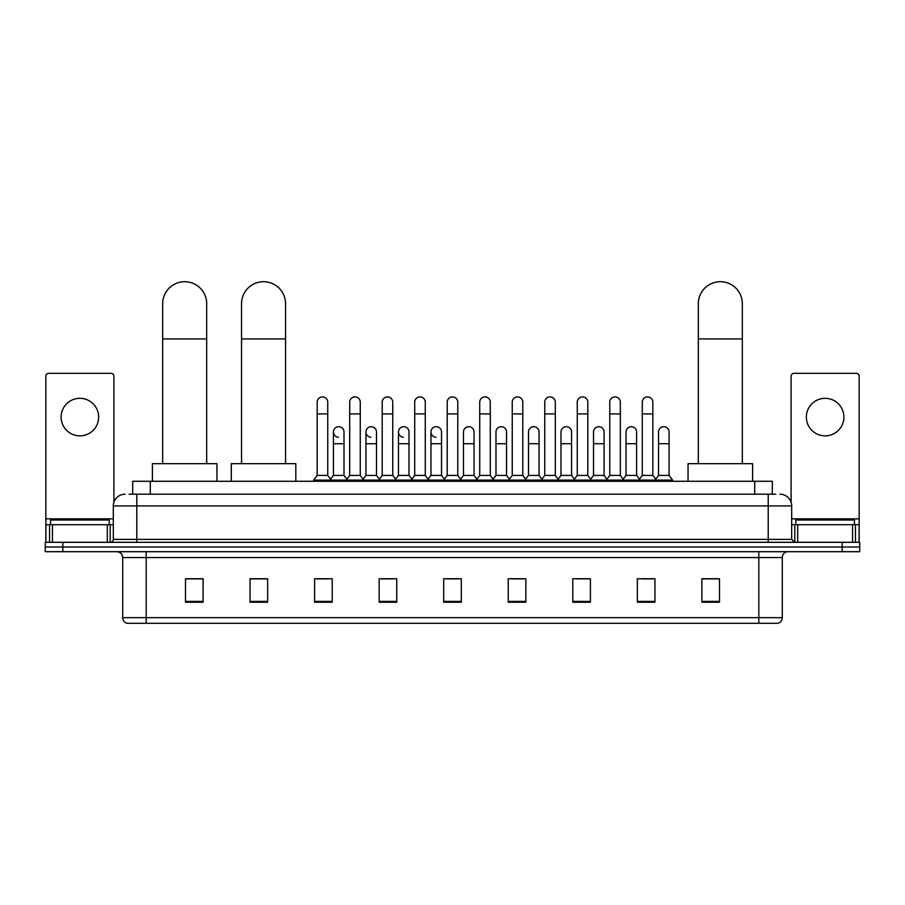 <?xml version="1.0" encoding="UTF-8"?>
<svg xmlns="http://www.w3.org/2000/svg" width="905" height="905" viewBox="0 0 905 905"><rect width="100%" height="100%" fill="white"/><g stroke="black" fill="none" stroke-linecap="round" stroke-linejoin="round"><path stroke-width="1.36" d="M132.696 494.198L132.696 481.279L772.304 481.279L772.304 494.198M129.438 494.198L775.834 494.198M129.166 494.198L136.791 494.198L136.791 505.929L113.317 505.929L113.317 539.38A2.93 2.93 0 0 1 110.387 542.31M125.06 494.198A11.731 11.731 0 0 0 113.317 505.929M779.94 494.198A11.731 11.731 0 0 1 791.683 505.929L791.683 539.38L794.613 542.31M62.852 542.31L45.25 542.31L45.25 547.005L62.852 547.005L45.25 547.005L45.25 551.699L62.852 551.699L62.852 547.005L842.148 547.005L62.852 547.005L62.852 542.31L842.148 542.31L842.148 547.005L859.75 547.005L842.148 547.005L842.148 551.699L62.852 551.699M842.148 551.699L859.75 551.699L859.75 542.31L842.148 542.31M782.293 617.663C782.124 620.468 780.721 622.346 778.062 623.296L758.82 623.296L758.82 617.663L782.293 617.663L782.293 557.571A5.871 5.871 0 0 1 788.153 551.699M758.82 623.296L126.938 623.296A5.871 5.871 0 0 1 122.707 617.663L122.707 557.571C122.367 554.007 120.41 552.05 116.847 551.699M719.498 602.221L719.498 578.748L701.895 578.748L701.895 602.221L719.498 602.221M654.949 602.221L654.949 578.748L637.346 578.748L637.346 602.221L654.949 602.221M590.399 602.221L590.399 578.748L572.797 578.748L572.797 602.221L590.399 602.221M525.85 602.221L525.85 578.748L508.248 578.748L508.248 602.221L525.85 602.221M203.105 602.221L203.105 578.748L185.502 578.748L185.502 602.221L203.105 602.221M267.654 602.221L267.654 578.748L250.052 578.748L250.052 602.221L267.654 602.221M332.203 602.221L332.203 578.748L314.601 578.748L314.601 602.221L332.203 602.221M396.752 602.221L396.752 578.748L379.15 578.748L379.15 602.221L396.752 602.221M461.301 602.221L461.301 578.748L443.699 578.748L443.699 602.221L461.301 602.221M576.666 578.872L588.408 578.872M641.69 578.872L653.421 578.872M381.616 578.872L393.347 578.872M316.592 578.872L328.334 578.872M511.653 578.872L523.384 578.872M446.629 578.872L458.371 578.872M267.654 578.872L250.052 578.872M203.105 578.872L185.502 578.872M719.498 578.872L701.895 578.872M109.211 524.708L109.211 520.013L50.533 520.013L50.533 524.708M79.878 398.313A18.779 18.779 0 0 0 61.099 417.081A18.779 18.779 0 0 0 79.878 435.859A18.779 18.779 0 0 0 98.645 417.081A18.779 18.779 0 0 0 79.878 398.313M107.31 542.31L107.31 524.708L52.433 524.708L52.433 542.31M113.906 502.264L113.906 376.242A2.93 2.93 0 0 0 110.976 373.313L48.768 373.313A2.93 2.93 0 0 0 45.838 376.242L45.838 524.708L52.433 524.708M107.31 524.708L113.317 524.708M45.838 542.31L45.838 524.708M162.674 463.677L162.674 303.718A22.003 22.003 0 0 1 184.677 281.704A22.003 22.003 0 0 1 206.679 303.718A22.003 22.003 0 0 0 184.677 281.704M206.679 463.677L206.679 303.718M216.951 481.279L216.951 463.677L152.402 463.677L152.402 481.279M241.545 463.677L241.545 303.718A22.003 22.003 0 0 1 263.547 281.704A22.003 22.003 0 0 1 285.55 303.718A22.003 22.003 0 0 0 263.547 281.704M285.55 463.677L285.55 303.718M295.822 481.279L295.822 463.677L231.273 463.677L231.273 481.279M698.321 463.677L698.321 303.718A22.003 22.003 0 0 1 720.323 281.704A22.003 22.003 0 0 1 742.326 303.718A22.003 22.003 0 0 0 720.323 281.704M742.326 463.677L742.326 303.718M752.598 481.279L752.598 463.677L688.049 463.677L688.049 481.279M317.18 413.913L327.746 413.913L327.746 475.419L317.18 475.419L317.18 402.182A5.283 5.283 0 0 1 322.791 396.91A5.283 5.283 0 0 1 327.746 402.182A5.283 5.283 0 0 0 322.791 396.91M317.18 475.419L313.662 480.114L313.662 481.279M327.746 475.419L331.264 480.114L313.662 480.114M349.692 475.419L349.692 413.913L360.258 413.913L360.258 475.419L349.692 475.419L346.174 480.114L331.264 480.114L331.264 481.279M349.692 413.913L349.692 402.182A5.283 5.283 0 0 1 355.303 396.91A5.283 5.283 0 0 1 360.258 402.182A5.283 5.283 0 0 0 355.303 396.91M360.258 475.419L363.776 480.114L346.174 480.114L346.174 481.279M382.204 475.419L382.204 413.913L392.759 413.913L392.759 475.419L382.204 475.419L378.675 480.114L363.776 480.114L363.776 481.279M382.204 413.913L382.204 402.182A5.283 5.283 0 0 1 387.815 396.91A5.283 5.283 0 0 1 392.759 402.182A5.283 5.283 0 0 0 387.815 396.91M392.759 475.419L396.288 480.114L378.675 480.114L378.675 481.279M414.705 475.419L414.705 413.913L425.271 413.913L425.271 475.419L414.705 475.419L411.187 480.114L396.288 480.114L396.288 481.279M414.705 413.913L414.705 402.182A5.283 5.283 0 0 1 420.327 396.91A5.283 5.283 0 0 1 425.271 402.182A5.283 5.283 0 0 0 420.327 396.91M425.271 475.419L428.789 480.114L411.187 480.114L411.187 481.279M447.217 475.419L447.217 413.913L457.783 413.913L457.783 475.419L447.217 475.419L443.699 480.114L428.789 480.114L428.789 481.279M447.217 413.913L447.217 402.182A5.283 5.283 0 0 1 452.828 396.91A5.283 5.283 0 0 1 457.783 402.182A5.283 5.283 0 0 0 452.828 396.91M457.783 475.419L461.301 480.114L443.699 480.114L443.699 481.279M479.729 475.419L479.729 413.913L490.295 413.913L490.295 475.419L479.729 475.419L476.211 480.114L461.301 480.114L461.301 481.279M479.729 413.913L479.729 402.182A5.283 5.283 0 0 1 485.34 396.91A5.283 5.283 0 0 1 490.295 402.182A5.283 5.283 0 0 0 485.34 396.91M490.295 475.419L493.813 480.114L476.211 480.114L476.211 481.279M512.241 475.419L512.241 413.913L522.796 413.913L522.796 475.419L512.241 475.419L508.712 480.114L493.813 480.114L493.813 481.279M512.241 413.913L512.241 402.182A5.283 5.283 0 0 1 517.852 396.91A5.283 5.283 0 0 1 522.796 402.182A5.283 5.283 0 0 0 517.852 396.91M522.796 475.419L526.325 480.114L508.712 480.114L508.712 481.279M544.742 475.419L544.742 413.913L555.308 413.913L555.308 475.419L544.742 475.419L541.224 480.114L526.325 480.114L526.325 481.279M544.742 413.913L544.742 402.182A5.283 5.283 0 0 1 550.364 396.91A5.283 5.283 0 0 1 555.308 402.182A5.283 5.283 0 0 0 550.364 396.91M555.308 475.419L558.826 480.114L541.224 480.114L541.224 481.279M577.254 475.419L577.254 413.913L587.82 413.913L587.82 475.419L577.254 475.419L573.736 480.114L558.826 480.114L558.826 481.279M577.254 413.913L577.254 402.182A5.283 5.283 0 0 1 582.865 396.91A5.283 5.283 0 0 1 587.82 402.182A5.283 5.283 0 0 0 582.865 396.91M587.82 475.419L591.338 480.114L573.736 480.114L573.736 481.279M609.766 475.419L609.766 413.913L620.332 413.913L620.332 475.419L609.766 475.419L606.248 480.114L591.338 480.114L591.338 481.279M609.766 413.913L609.766 402.182A5.283 5.283 0 0 1 615.377 396.91A5.283 5.283 0 0 1 620.332 402.182A5.283 5.283 0 0 0 615.377 396.91M620.332 475.419L623.85 480.114L606.248 480.114L606.248 481.279M642.279 475.419L642.279 413.913L652.844 413.913L652.844 475.419L642.279 475.419L638.76 480.114L623.85 480.114L623.85 481.279M642.279 413.913L642.279 402.182A5.283 5.283 0 0 1 647.89 396.91A5.283 5.283 0 0 1 652.844 402.182A5.283 5.283 0 0 0 647.89 396.91M652.844 475.419L656.363 480.114L638.76 480.114L638.76 481.279M669.089 475.419L669.089 443.722L658.535 443.722L658.535 475.419L669.089 475.419L672.619 480.114L656.363 480.114L656.363 481.279M338.38 437.262A5.283 5.283 0 0 1 333.436 431.99A5.283 5.283 0 0 1 339.047 426.719A5.283 5.283 0 0 1 344.002 431.99L344.002 443.722L333.436 443.722L333.436 431.99M344.002 443.722L344.002 475.419L333.436 475.419L333.436 443.722M333.436 475.419L330.585 479.209M344.002 475.419L346.841 479.209M370.892 437.262A5.283 5.283 0 0 1 365.948 431.99A5.283 5.283 0 0 1 371.559 426.719A5.283 5.283 0 0 1 376.503 431.99L376.503 443.722L365.948 443.722L365.948 431.99M376.503 443.722L376.503 475.419L365.948 475.419L365.948 443.722M365.948 475.419L363.097 479.209M376.503 475.419L379.353 479.209M403.404 437.262A5.283 5.283 0 0 1 398.449 431.99A5.283 5.283 0 0 1 404.071 426.719A5.283 5.283 0 0 1 409.015 431.99L409.015 443.722L398.449 443.722L398.449 431.99M409.015 443.722L409.015 475.419L398.449 475.419L398.449 443.722M398.449 475.419L395.609 479.209M409.015 475.419L411.865 479.209M435.916 437.262A5.283 5.283 0 0 1 430.961 431.99A5.283 5.283 0 0 1 436.572 426.719A5.283 5.283 0 0 1 441.527 431.99L441.527 443.722L430.961 443.722L430.961 431.99M441.527 443.722L441.527 475.419L430.961 475.419L430.961 443.722M430.961 475.419L428.122 479.209M441.527 475.419L444.378 479.209M463.473 431.99A5.283 5.283 0 0 1 469.084 426.719A5.283 5.283 0 0 1 474.039 431.99L474.039 443.722L463.473 443.722L463.473 431.99M474.039 443.722L474.039 475.419L463.473 475.419L463.473 443.722M463.473 475.419L460.622 479.209M474.039 475.419L476.878 479.209M495.985 431.99A5.283 5.283 0 0 1 501.596 426.719A5.283 5.283 0 0 1 506.551 431.99L506.551 443.722L495.985 443.722L495.985 431.99M506.551 443.722L506.551 475.419L495.985 475.419L495.985 443.722M495.985 475.419L493.135 479.209M506.551 475.419L509.391 479.209M528.497 431.99A5.283 5.283 0 0 1 534.108 426.719A5.283 5.283 0 0 1 539.052 431.99L539.052 443.722L528.497 443.722L528.497 431.99M539.052 443.722L539.052 475.419L528.497 475.419L528.497 443.722M528.497 475.419L525.647 479.209M539.052 475.419L541.903 479.209M560.998 431.99A5.283 5.283 0 0 1 566.62 426.719A5.283 5.283 0 0 1 571.564 431.99L571.564 443.722L560.998 443.722L560.998 431.99M571.564 443.722L571.564 475.419L560.998 475.419L560.998 443.722M560.998 475.419L558.159 479.209M571.564 475.419L574.415 479.209M593.51 431.99A5.283 5.283 0 0 1 599.121 426.719A5.283 5.283 0 0 1 604.076 431.99L604.076 443.722L593.51 443.722L593.51 431.99M604.076 443.722L604.076 475.419L593.51 475.419L593.51 443.722M593.51 475.419L590.671 479.209M604.076 475.419L606.916 479.209M626.022 431.99A5.283 5.283 0 0 1 631.633 426.719A5.283 5.283 0 0 1 636.588 431.99L636.588 443.722L626.022 443.722L626.022 431.99M636.588 443.722L636.588 475.419L626.022 475.419L626.022 443.722M626.022 475.419L623.172 479.209M636.588 475.419L639.428 479.209M658.535 443.722L658.535 431.99A5.283 5.283 0 0 1 664.146 426.719A5.283 5.283 0 0 1 669.089 431.99L669.089 443.722M658.535 475.419L655.684 479.209M672.619 480.114L672.619 481.279M825.122 398.313A18.779 18.779 0 0 0 806.355 417.081A18.779 18.779 0 0 0 825.122 435.859A18.779 18.779 0 0 0 843.901 417.081A18.779 18.779 0 0 0 825.122 398.313M852.567 542.31L852.567 524.708L797.69 524.708L797.69 542.31M852.567 524.708L859.162 524.708L859.162 376.242A2.93 2.93 0 0 0 856.232 373.313L794.024 373.313A2.93 2.93 0 0 0 791.094 376.242L791.094 502.264M791.683 524.708L797.69 524.708M859.162 524.708L859.162 542.31M854.467 524.708L854.467 520.013L795.789 520.013L795.789 524.708M150.298 494.198L150.298 481.279M754.702 494.198L754.702 481.279M136.791 542.31L136.791 539.38L791.683 539.38M113.317 539.38L136.791 539.38L136.791 505.929L768.209 505.929L768.209 542.31M791.683 505.929L768.209 505.929L768.209 494.198M758.82 551.699L758.82 557.571L122.707 557.571M782.293 557.571L758.82 557.571L758.82 617.663L146.18 617.663L146.18 623.296M122.707 617.663L146.18 617.663L146.18 551.699M461.301 601.406L443.699 601.406M396.752 601.406L379.15 601.406M332.203 601.406L314.601 601.406M267.654 601.406L250.052 601.406M203.105 601.406L185.502 601.406M525.85 601.406L508.248 601.406M590.399 601.406L572.797 601.406M654.949 601.406L637.346 601.406M719.498 601.406L701.895 601.406M113.317 518.837L45.838 518.837M110.195 524.708L110.195 542.31M45.884 524.708L45.884 542.31M49.549 542.31L49.549 524.708M162.674 338.923L206.679 338.923M241.545 338.923L285.55 338.923M698.321 338.923L742.326 338.923M859.162 518.837L791.683 518.837M859.117 542.31L859.117 524.708M855.451 524.708L855.451 542.31M794.805 542.31L794.805 524.708M327.746 413.913L327.746 402.182M360.258 413.913L360.258 402.182M392.759 413.913L392.759 402.182M425.271 413.913L425.271 402.182M457.783 413.913L457.783 402.182M490.295 413.913L490.295 402.182M522.796 413.913L522.796 402.182M555.308 413.913L555.308 402.182M587.82 413.913L587.82 402.182M620.332 413.913L620.332 402.182M652.844 413.913L652.844 402.182"/></g></svg>
